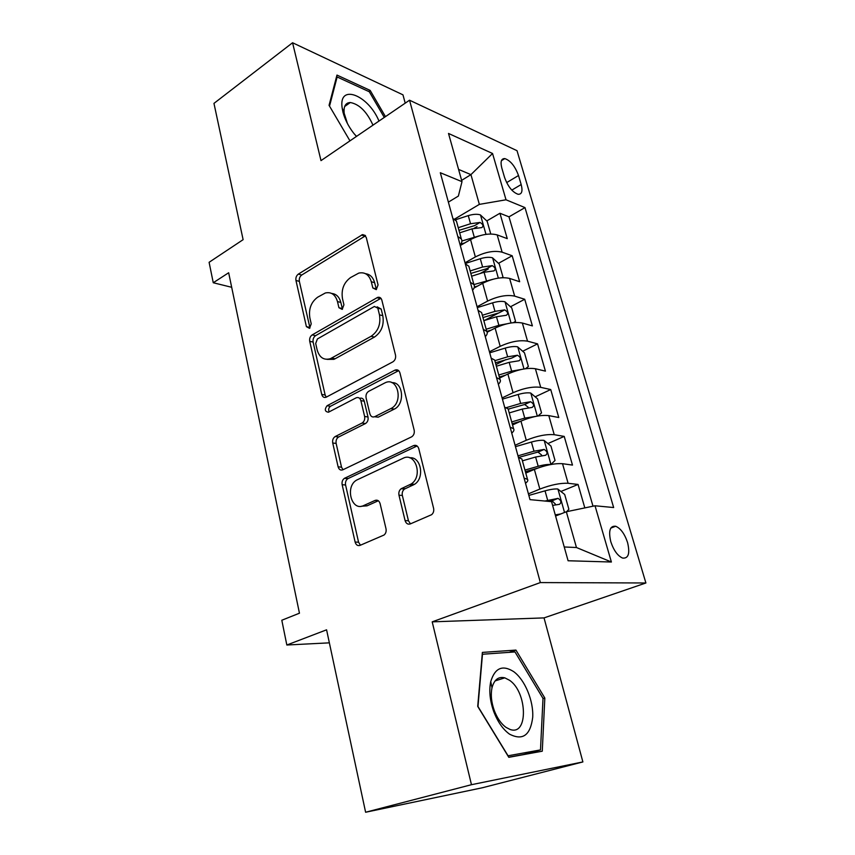 <?xml version="1.0" encoding="UTF-8"?>
<svg xmlns="http://www.w3.org/2000/svg" width="855" height="855" viewBox="0 0 855 855"><rect width="100%" height="100%" fill="white"/><g stroke="black" fill="none" stroke-linecap="round" stroke-linejoin="round"><path stroke-width="1.28" d="M376.232 289.631L378.06 284.929L366.197 237.209L362.573 234.58L298.352 274.102C296.375 275.62 295.574 277.747 295.958 280.472L306.4 326.642L309.51 328.331L311.22 323.842L309.841 317.782C308.548 308.89 311.156 302.029 317.665 297.198L325.36 292.976C331.312 291.715 335.352 294.58 337.479 301.569L338.922 307.704L342.171 309.382L343.934 304.786L342.481 298.641C341.102 289.599 343.796 282.577 350.571 277.554L358.801 273.087C364.935 271.858 369.104 274.733 371.294 281.733L372.833 287.964L376.232 289.631M504.771 677.855L504.76 677.844C498.454 676.337 494.179 679.672 491.999 687.848C490.599 694.591 491.326 702.041 494.158 710.206C497.118 718.05 501.094 723.79 506.096 727.423L510.072 729.443C528.561 736.294 527.375 691.834 509.366 680.185L504.792 677.844L495.088 680.922M627.57 542.551C624.652 533.841 620.687 528.411 615.686 526.253C609.957 525.675 608.322 530.816 610.78 541.664C613.687 550.396 617.631 555.868 622.622 558.08C628.478 558.625 630.124 553.452 627.57 542.551M347.707 103.028L348.637 103.701M405.078 520.567C406.05 523.527 407.792 524.649 410.293 523.923L431.615 514.689C433.442 513.096 434.105 510.959 433.592 508.298L418.779 448.683C417.785 445.786 416.043 444.76 413.542 445.615L344.426 478.33C342.47 479.773 341.711 481.889 342.15 484.689L355.124 542.059C356.022 544.956 357.647 546.067 359.998 545.394L384.045 535.027C385.819 533.509 386.471 531.425 386.011 528.775L380.101 503.616C379.16 500.731 377.493 499.651 375.11 500.41L363.632 505.572C351.469 511.707 344.768 486.581 356.685 480.061L403.058 458.28C415.455 451.611 423.407 476.492 411.127 484.005L401.134 488.739C399.21 490.278 398.494 492.427 398.975 495.184L405.078 520.567L408.455 520.78L410.475 523.848M405.206 103.156L402.972 94.841L292.57 42.75L213.964 103.38L243.119 239.667L209.101 262.293L213.258 282.749L228.659 272.756L299.453 613.195L281.808 620.249L286.831 645.012L329.367 642.842M471.468 784.698L582.886 761.933L544.037 617.898L432.202 621.852L471.468 784.698L365.609 812.25L326.578 629.814L286.831 645.012M432.202 621.852L540.349 582.576L409.534 100.206L517.008 150.683L645.899 582.982L540.349 582.576M292.57 42.75L320.999 160.622L409.534 100.206M392.83 361.879C395.096 360.35 395.983 358.085 395.512 355.092L381.843 300.116C381.095 297.797 379.695 296.888 377.643 297.38L312.171 334.914C310.141 336.389 309.328 338.527 309.724 341.327L321.737 394.433C322.527 396.998 323.992 397.928 326.129 397.222L392.83 361.879M399.937 372.908L414.162 430.129C414.664 433.036 413.852 435.248 411.725 436.798L342.823 469.812C340.547 470.581 338.975 469.587 338.11 466.809L332.723 442.997C332.296 440.09 333.119 437.942 335.203 436.542L362.071 423.043C364.219 421.601 365.074 419.41 364.625 416.46L360.885 400.642C360.019 397.96 358.448 397.019 356.182 397.821L328.47 412.217C324.836 411.65 324.366 409.481 327.07 405.73L395.042 370.097C397.393 369.285 399.029 370.226 399.937 372.908M582.886 761.933L482.391 787.754L365.609 812.25M584.82 507.902L578.066 484.454L560.901 491.475M528.411 493.827L539.836 489.081C550.887 484.86 560.314 482.936 568.105 483.278L562.515 463.699L572.487 465.088L564.215 436.403L547.905 443.563M515.084 445.273L526.274 440.282C537.122 435.879 546.441 434.019 554.243 434.703L548.792 415.616L558.785 417.518L550.727 389.549L535.166 396.838M508.255 409.438L510.125 408.562M502.099 397.928L513.064 392.702C523.709 388.127 532.922 386.342 540.713 387.358L535.401 368.74L545.415 371.134L537.56 343.86L522.694 351.245M495.911 364.561L505.861 359.613M489.434 351.768L500.186 346.318C510.627 341.583 519.744 339.863 527.535 341.177L522.352 323.03L532.387 325.894L524.714 299.271L510.467 306.763M484.336 320.507L498.807 312.887M477.079 306.731L487.628 301.078C497.877 296.183 506.897 294.537 514.667 296.129L509.612 278.42L519.658 281.733L512.177 255.752L502.12 252.182C494.35 250.312 485.437 251.894 475.369 256.938L465.024 262.795M480.104 273.536L488.269 269.004M498.497 263.329L512.177 255.752M562.515 463.699C554.713 463.218 545.34 465.12 534.364 469.406L525.772 473.082M548.792 415.616C540.991 414.803 531.714 416.631 520.952 421.109L512.53 424.967M535.401 368.74C527.61 367.607 518.44 369.371 507.881 374.009L499.619 378.049M522.352 323.03C514.571 321.598 505.487 323.286 495.12 328.096L487.168 332.221M509.612 278.42C501.842 276.71 492.865 278.335 482.68 283.294L474.044 288.028M501.842 168.136L504.525 177.306C507.923 186.604 512.455 192.268 518.13 194.299C521.849 194.384 522.865 191.146 521.176 184.552L518.504 175.521C515.084 166.233 510.521 160.601 504.824 158.592C501.222 158.517 500.228 161.691 501.842 168.136M564.236 546.976L576.452 547.521L566.331 511.75L595.027 505.775L613.655 507.539L524.991 207.605L506.021 199.792L479.356 204.377L454.422 219.201M595.027 505.775L611.389 562.013L568.094 560.762L551.561 501.671L530.004 499.63L440.314 172.731L461.999 181.666L448.512 133.455L492.544 153.483L506.021 199.792M593.007 506.203L508.992 216.839L499.94 213.258L507.25 238.631L497.183 234.901C489.423 232.923 480.542 234.484 470.549 239.582L460.279 245.513M460.15 245.032C461.957 242.777 462.363 240.768 461.358 239.015L457.799 236.472M456.987 223.123L456.431 221.092L452.861 218.463M514.667 296.129L524.714 299.271M527.535 341.177L537.56 343.86M540.713 387.358L550.727 389.549M554.243 434.703L564.215 436.403M568.105 483.278L578.066 484.454M566.331 511.75L555.579 516.025M479.356 204.377L470.934 174.634L458.569 169.408M461.636 180.362L470.934 174.634L492.544 153.483M448.373 202.133L458.366 196.073L461.999 181.666M544.037 617.898L645.899 582.982M213.258 282.749L231.684 287.291M474.226 228.242L477.047 226.596M486.784 220.921L499.94 213.258M508.992 216.839L524.991 207.605M469.374 268.139L468.85 266.236L465.312 263.842M482.081 314.298L481.6 312.545L478.084 310.397M470.378 282.321L473.916 284.619C474.888 286.243 474.429 288.124 472.559 290.262M495.109 361.665L494.671 360.062L491.187 358.17M483.289 329.357L486.784 331.409C487.724 332.884 487.222 334.626 485.287 336.646M508.49 410.272L508.094 408.84L504.642 407.215M496.531 377.632L500.004 379.428C500.902 380.742 500.357 382.356 498.347 384.248M522.223 460.182L521.881 458.921L518.472 457.585M510.136 427.201L513.566 428.718C514.432 429.883 513.823 431.337 511.75 433.09M524.104 478.116L527.492 479.334C528.326 480.328 527.663 481.632 525.504 483.235M611.389 562.013L576.452 547.521M385.466 116.633L370.162 90.406L336.966 75.08L329.057 105.336L349.962 140.861M542.273 751.192L544.827 698.033L515.939 650.089L482.38 652.408L477.721 706.39L508.811 757.327L542.273 751.192M368.655 91.464L370.162 90.406M509.078 652.354L515.939 650.089M543 698.578L544.827 698.033M376.392 289.535L374.629 282.684C373.09 277.287 370.076 274.295 365.566 273.707M331.761 293.479C336.293 293.928 339.317 296.909 340.835 302.435L342.492 309.168M365.545 235.756L301.73 275.021C299.752 276.539 298.961 278.655 299.346 281.37L309.98 327.978M380.935 298.299L315.57 335.673C313.539 337.137 312.727 339.264 313.122 342.064L325.146 395.021L326.247 397.158M377.825 308.174L374.405 306.453L317.408 338.954L315.687 343.464L317.152 349.941C319.471 357.636 323.917 360.543 330.49 358.651L371.081 336.304C378.145 331.377 380.935 324.227 379.47 314.843L377.825 308.174L381.159 309.04L377.151 306.849M326.984 359.367L333.877 359.346L335.117 358.758L331.729 358.063M381.159 309.04L382.805 315.687C384.269 325.039 381.48 332.178 374.437 337.084L335.117 358.758M359.656 398.366C361.879 397.639 363.418 398.59 364.262 401.219L368.003 416.984C368.462 419.933 367.607 422.124 365.459 423.556L338.623 437.001C336.539 438.391 335.716 440.539 336.143 443.435L341.53 467.183L342.983 469.737M398.687 370.653L330.479 406.285C328.641 407.717 328.192 409.577 329.154 411.864M390.735 408.647L390.917 408.562C404.052 402.342 397.639 375.997 384.814 382.944L368.719 391.301C366.517 392.766 365.641 394.978 366.1 397.949L369.873 413.799C370.781 416.577 372.417 417.529 374.779 416.663L390.735 408.647L394.273 409.128C405.27 404.094 403.197 381.704 391.9 382.677M374.608 416.748L378.156 417.197L374.779 416.663M394.091 409.214L378.156 417.197M409.684 457.82C421.002 456.228 425.031 478.009 414.493 484.336L404.511 489.049C402.587 490.588 401.871 492.726 402.352 495.473L408.455 520.78M361.323 506.256L367.052 505.829L363.632 505.572M378.338 500.752L367.052 505.829M417.101 445.979L347.846 478.672C345.901 480.104 345.142 482.209 345.58 484.999L358.566 542.198L360.447 545.201M490.759 233.971L487.147 221.263L480.36 214.894C477.197 213.889 473.168 214.145 468.273 215.631L455.32 219.831M479.121 235.905L461.903 240.992M464.864 242.863L460.792 244.167M459.659 232.838L471.96 228.873L481.857 227.58C483.727 226.051 483.128 224.341 480.05 222.439L470.528 223.743L458.248 227.697M458.975 230.337L474.6 225.624L480.05 222.439M378.989 121.047C368.152 94.777 338.302 83.213 342.16 107.987L342.941 112.091C344.789 119.134 348.231 125.984 353.254 132.643L356.428 136.447M372.972 125.151C366.902 111.759 359.346 104.214 350.315 102.515C345.559 102.771 343.507 106.341 344.17 113.223L347.483 123.654M347.568 103.092L348.519 103.776M329.528 106.138L337.137 76.971L369.307 91.763L384.29 117.434M336.314 77.559L337.137 76.971M354.216 133.872L356.556 136.362M513.684 671.635C502.569 664.592 494.927 667.894 490.759 681.553C488.9 690.466 489.851 700.363 493.624 711.242C497.567 721.695 502.858 729.315 509.495 734.124C522.694 740.932 530.431 735.332 532.708 717.324C533.659 700.769 524.874 679.746 513.684 671.635M540.488 749.91L508.052 755.788L477.977 706.519L482.477 654.246L514.999 651.938L543.01 698.407L540.488 749.91L523.42 754.516L508.725 757.199M501.917 277.725L502.997 277.095L499.288 264.056L492.48 257.804C489.306 256.928 485.245 257.227 480.286 258.712L465.216 263.5M492.683 279.329L473.905 284.576M477.827 285.955L474.354 287.045M471.597 276.208L484.069 272.275L493.966 270.885C495.953 269.314 495.376 267.562 492.224 265.627L482.605 267.017L470.154 270.95M470.827 273.418L486.666 268.716L492.224 265.627M513.47 322.645L515.522 321.256L511.739 307.896L504.888 301.772C501.725 301.013 497.631 301.366 492.598 302.852L477.314 307.597M506.641 323.853L498.871 325.327L486.185 329.228M491.336 330.051L486.816 331.441M483.834 320.657L496.477 316.756L506.363 315.271C508.479 313.646 507.913 311.851 504.685 309.884L494.97 311.359L482.348 315.271M482.979 317.547L499.021 312.866L504.685 309.884M525.483 368.719L528.369 366.506L524.478 352.816L517.617 346.831C514.454 346.2 510.317 346.617 505.22 348.092L489.723 352.805M521.005 369.531L511.643 371.134L498.786 375.003M505.497 375.174L499.341 377.023M496.37 366.218L509.195 362.349L519.071 360.757C521.304 359.089 520.77 357.251 517.467 355.242L507.656 356.813L494.842 360.692M495.419 362.777L511.696 358.106L517.467 355.242M537.955 416L541.536 412.89L537.549 398.858L530.666 393.022C527.492 392.52 523.324 393.001 518.162 394.476L502.43 399.146M535.732 416.406L524.746 418.106L511.696 421.932M520.481 421.323L512.198 423.749M509.217 412.922L522.234 409.085L532.163 407.408C534.45 405.665 533.937 403.784 530.613 401.743L520.652 403.421L506.299 407.664M508.18 409.139L524.671 404.49L528.187 407.247M550.887 464.5L555.034 460.46L550.951 446.064L544.037 440.389C540.873 440.026 536.673 440.582 531.425 442.046L515.469 446.663M550.77 464.522C547.595 464.254 543.406 464.842 538.19 466.285L524.949 470.079M537.1 468.316L525.387 471.671M522.405 460.834L535.604 457.03L545.64 455.245C547.916 453.449 547.424 451.515 544.154 449.431L533.99 451.216L517.991 455.833M518.44 457.5L537.987 452.06L541.578 454.999M566.662 511.685L568.885 509.259L564.695 494.489L557.759 488.985C554.596 488.771 550.353 489.391 545.041 490.845L528.85 495.419M560.901 513.908L555.258 514.892M552.597 505.401L559.469 504.322C561.724 502.473 561.254 500.485 558.048 498.369L544.892 501.041M549.017 501.425L552.02 500.816L555.323 503.99M539.836 489.081L534.364 469.406M526.274 440.282L520.952 421.109M513.064 392.702L507.881 374.009M500.186 346.318L495.12 328.096M487.628 301.078L482.68 283.294M475.369 256.938L470.549 239.582M502.12 252.182L497.183 234.901M506.652 182.607L518.504 175.521M511.792 190.109L521.176 184.552M374.629 282.684L371.294 281.733M342.289 308.559L338.922 307.704M340.835 302.435L337.479 301.569M309.799 327.412L306.4 326.642M299.346 281.37L295.958 280.472M301.73 275.021L298.352 274.102M364.764 236.13L361.441 235.05M376.168 288.894L372.833 287.964M325.146 395.021L321.737 394.433M313.122 342.064L309.724 341.327M315.57 335.673L312.171 334.914M380.272 298.598L376.948 297.69M374.437 337.084L371.081 336.304M382.805 315.687L379.47 314.843M341.53 467.183L338.11 466.809M336.143 443.435L332.723 442.997M338.676 436.969L335.256 436.51M365.395 423.588L362.007 423.075M368.003 416.984L364.625 416.46M364.262 401.219L360.885 400.642M330.479 406.285L327.07 405.73M398.216 370.867L394.882 370.172M402.352 495.473L398.975 495.184M405.088 488.739L401.711 488.419M412.912 485.213L409.545 484.892M378.188 500.656L375.11 500.41M358.566 542.198L355.124 542.059M345.58 484.999L342.15 484.689M348.145 478.511L344.725 478.169M416.898 446.064L413.542 445.615M485.982 234.356L480.531 215.054M470.528 223.743L468.273 215.631M474.247 237.038L471.96 228.873M498.337 278.121L492.651 257.964M482.605 267.017L480.286 258.712M486.41 280.643L484.069 272.275M511.012 322.966L505.07 301.922M494.97 311.359L492.598 302.852M498.871 325.327L496.477 316.756M523.997 368.954L517.788 346.98M507.656 356.813L505.22 348.092M511.643 371.134L509.195 362.349M537.314 416.107L530.837 393.172M520.652 403.421L518.162 394.476M524.746 418.106L522.234 409.085M524.671 404.49L530.57 401.743M550.962 464.425L544.218 440.539M533.99 451.216L531.425 442.046M538.19 466.285L535.604 457.03M537.987 452.06L544.004 449.431M564.535 512.466L557.941 489.124M547.66 500.25L545.041 490.845M551.657 500.859L557.791 498.358M610.791 528.101L615.686 526.253M461.358 239.015L456.431 221.092M473.916 284.619L468.85 266.236M486.784 331.409L481.6 312.545M500.004 379.428L494.671 360.062M513.566 428.718L508.094 408.84M527.492 479.334L521.881 458.921M501.436 160.665L504.824 158.592M365.32 235.478L362.573 234.58M380.903 298.267L377.643 297.38M333.877 359.346L330.49 358.651M338.623 437.001L335.203 436.542M365.459 423.556L362.071 423.043M394.273 409.128L390.917 408.562M398.387 370.781L395.042 370.097M404.511 489.049L401.134 488.739M414.493 484.336L411.127 484.005M347.846 478.672L344.426 478.33M344.17 113.223L342.16 107.987M344.661 106.512L350.315 102.515M494.158 710.206L493.624 711.242M491.999 687.848L490.759 681.553M524.735 404.49L530.613 401.743M538.201 452.038L544.154 449.431M552.02 500.816L558.048 498.369"/></g></svg>
